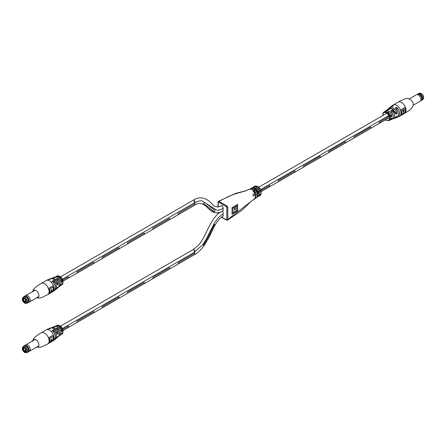 <?xml version="1.0" encoding="UTF-8"?>
<svg xmlns="http://www.w3.org/2000/svg" width="446" height="446" viewBox="0 0 446 446"><rect width="100%" height="100%" fill="white"/><g stroke="black" fill="none" stroke-linecap="round" stroke-linejoin="round"><path stroke-width="0.67" d="M260.871 190.487L269.679 185.402L260.871 190.481M257.007 192.717L257.292 192.549L257.007 192.711M254.51 194.149L252.988 195.03L254.51 194.155M379.323 123.336L379.323 122.098L389.023 116.495L379.323 122.093L379.323 123.336L388.583 117.989M294.94 170.812L278.259 180.446L278.254 181.684L294.945 172.05L294.945 170.812L278.254 180.446L278.259 181.684M320.206 156.223L303.525 165.856L303.52 167.094L320.211 157.466L320.211 156.223L303.52 165.856L303.525 167.094M345.472 141.633L328.791 151.272L328.786 152.51L345.477 142.876L345.477 141.638L328.786 151.266L328.791 152.51M370.738 127.049L354.057 136.682L354.057 137.92L370.743 128.286L370.743 127.049L354.057 136.682L354.057 137.92M269.679 185.402L269.679 186.64L261.189 191.54M254.51 195.393L252.994 196.273M60.478 276.855L193.185 200.237L193.921 200.304C195.097 201.603 195.203 202.467 194.227 202.908L194.83 203.816L178.144 213.45L178.144 214.688L194.651 205.221L194.83 203.816L178.144 213.45L178.144 214.688M68.494 276.754L62.696 280.105L68.5 276.754L68.5 277.992L62.992 281.175M93.76 262.164L77.08 271.804L77.08 273.041L93.766 263.408L93.766 262.17L77.074 271.798L77.08 273.041M119.026 247.58L102.346 257.214L102.346 258.451L119.032 248.818L119.032 247.58L102.346 257.214L102.346 258.451M144.298 232.996L127.612 242.624L127.612 243.867L144.298 234.234L144.298 232.996L127.612 242.624L127.612 243.867M169.564 218.406L152.878 228.04L152.878 229.277L169.564 219.644L169.564 218.406L152.878 228.04L152.878 229.277M60.478 326.182L193.185 249.565L193.921 249.637C195.097 250.931 195.203 251.8 194.227 252.235L194.83 253.144L178.144 262.778L178.144 264.021L194.651 254.549L194.83 253.15L178.144 262.783L178.144 264.021M68.494 326.082L62.696 329.432L68.5 326.087L68.5 327.325L62.992 330.503M93.76 311.498L77.08 321.131L77.074 322.369L93.766 312.735L93.766 311.498L77.074 321.131L77.08 322.369M119.026 296.908L102.346 306.541L102.346 307.785L119.032 298.151L119.032 296.908L102.346 306.541L102.346 307.785M144.298 282.324L127.612 291.957L127.612 293.195L144.298 283.561L144.298 282.324L127.612 291.952L127.612 293.195M169.564 267.734L152.878 277.367L152.878 278.605L169.564 268.971L169.564 267.734L152.878 277.367L152.878 278.605M258.184 195.878A0.675 0.507 -155.4 0 1 257.983 196.296C259.081 194.384 259.784 193.982 260.079 195.086A0.675 0.507 -155.4 0 1 259.165 194.896L258.842 194.707M253.06 187.588A5.391 3.116 60 0 1 253.863 186.684A5.391 3.116 60 0 1 256.561 186.952A5.391 3.116 60 0 1 260.079 191.691C259.784 194.066 259.087 194.467 257.983 192.901A5.391 3.116 -120 0 0 254.465 188.162A5.391 3.116 -120 0 0 251.767 187.894C255.112 187.643 257.253 189.232 258.189 192.666L257.983 192.901M218.233 201.927C237.2 191.05 240.494 193.592 249.024 189.388L250.167 189.227A0.675 0.507 -83 0 1 250.401 189.182L250.401 189.182A0.675 0.507 -83 0 1 250.602 189.271M250.167 189.16L251.421 188.1A5.391 3.116 -120 0 0 251.293 188.173A5.391 3.116 -120 0 0 251.159 188.257M249.398 189.204C244.676 191.451 241.292 191.841 240.974 191.986L235.622 193.386L218.512 201.308L226.813 205.779L227.767 207.429L227.767 219.538L254.237 199.016C256.132 197.16 255.748 194.462 253.088 190.91C252.285 189.232 252.982 188.859 255.173 189.79C257.827 193.308 258.195 195.961 256.272 197.745L256.55 197.584A5.391 3.116 -120 0 1 256.545 197.584A5.391 3.116 -120 0 0 256.55 197.584A5.391 3.116 -120 0 0 256.684 197.511L256.684 197.511A5.391 3.116 -120 0 0 257.509 193.19A5.391 3.116 -120 0 0 253.986 188.441A5.391 3.116 -120 0 0 251.421 188.1M221.612 217.085L226.339 219.817L226.813 219.538A0.675 0.39 -179.9 0 0 227.767 219.538L227.488 220.157L241.788 210.356L250.992 201.48L256.684 197.511A5.391 3.116 -120 0 0 257.509 193.19A5.391 3.116 -120 0 0 253.986 188.441M63.003 281.225L194.651 205.221C200.405 200.661 206.632 206.426 207.652 207.914C210.473 210.484 215.262 215.736 223.256 210.724L222.95 208.533M216.477 210.038L202.094 200.901C200.7 200.405 198.219 201.057 194.651 202.852L193.921 200.304L193.19 200.232C202.261 194.082 210.133 201.464 212.218 204.151C214.47 207.117 217.654 207.646 221.779 205.745L222.521 205.812L223.262 208.354C220.213 209.915 217.955 210.479 216.477 210.038M203.382 203.71L204.123 202.317L205.534 202.986L204.123 202.317L203.382 203.71L204.714 204.346L203.382 203.71M213.21 211.359L205.405 204.781M63.003 330.558L194.651 254.549C197.171 253.501 200.455 250.368 204.519 245.149L209.637 236.151L214.147 226.819C217.737 219.822 221.69 216.617 223.251 216.02L222.955 213.829M214.481 224.366L215.251 224.801L214.481 224.366L203.409 245.172L214.481 224.366M204.017 245.852L203.409 245.172L204.017 245.852L215.251 224.801M254.237 199.016L254.393 198.927C255.859 199.418 256.071 192.393 253.373 190.866L253.088 190.91M254.922 197.979L256.272 197.745M251.137 188.262L252.235 188.095C253.049 188.892 252.364 189.271 250.167 189.227M252.174 189.065L249.024 189.388M237.629 204.318L232.031 207.691L232.031 214.297L237.629 210.919L237.629 204.318M194.227 252.235L202.713 244.77L206.163 239.257L214.693 222.47L218.389 217.559L223.256 213.651L222.548 211.114M226.813 219.538L226.813 207.429L226.339 206.604L218.707 202.2L218.233 202.473L218.233 207.061M218.233 212.642L218.233 213.567M258.022 192.583L258.401 193.073L259.165 191.919A4.722 2.726 -120 0 0 256.082 187.777A4.722 2.726 -120 0 0 253.568 187.649M255.452 197.439L256.517 194.54L254.51 190.47L253.133 190.509L253.367 191.061M252.141 188.993L250.825 189.215M251.94 189.093L251.94 188.981A0.675 0.507 -84.6 0 1 252.235 188.095M255.173 189.79L254.51 190.47L254.51 192.36M260.079 191.691L259.165 191.919L257.442 190.927M256.55 197.584A5.391 3.116 -120 0 0 256.684 197.511L259.21 194.646M194.227 202.908L62.328 279.252M62.328 328.579L194.651 252.185L193.921 249.637L193.19 249.565L197.985 245.768L200.455 242.791L203.744 237.45L209.442 225.771L213.69 218.596L217.28 214.426L219.939 212.229M237.534 204.262L237.629 210.919M237.534 210.869L231.937 214.242M234.412 210.005L235.304 209.475L235.293 206.693L236.675 205.857L235.388 206.749L235.399 209.531L234.507 210.06L234.496 207.279L232.929 208.21L232.929 212.725L236.77 210.428L236.77 205.913M232.929 208.21L232.929 212.725M232.834 208.154L234.496 207.279M204.714 204.346L214.336 211.917L215.095 210.529L205.534 202.991M395.429 117.337L394.231 118.48A5.753 3.323 -120 0 0 395.429 117.337C396.143 116.406 396.606 116.211 396.828 116.757A6.01 3.468 60 0 1 395.563 118.006A6.01 3.468 60 0 1 394.838 118.14M390.54 119.182C391.153 118.179 391.582 117.967 391.833 118.541L391.688 118.218L390.54 119.182A5.012 2.893 -120 0 1 389.614 120.32L389.074 120.615A4.99 2.882 60 0 0 390.116 118.324A4.99 2.882 60 0 0 386.587 112.208A4.99 2.882 60 0 0 384.078 111.968L384.603 111.645L387.212 111.846L390.568 116.584L391.287 117.003L391.766 115.977L389.949 114.929M391.722 108.662A5.703 3.295 60 0 1 395.446 113.685L396.299 114.176L396.767 113.15L394.76 111.991M395.446 113.685L396.299 114.176M400.491 115.52L405.263 112.766A6.473 3.735 -120 0 0 405.263 107.263L400.491 110.017A6.473 3.735 60 0 1 400.491 115.52M389.107 108.216A6.01 3.468 60 0 1 389.587 107.653A6.01 3.468 60 0 1 392.881 107.742A6.01 3.468 60 0 1 396.834 113.133C396.611 114.377 396.148 114.572 395.44 113.713A5.753 3.323 -120 0 0 391.677 108.646A5.753 3.323 -120 0 0 388.505 108.568L387.139 109.9A5.53 3.194 60 0 1 387.591 109.354A5.53 3.194 60 0 1 389.274 108.93C389.642 109.421 389.241 109.722 388.076 109.828A5.296 3.061 -120 0 0 386.554 110.212L385.651 110.915A5.129 2.96 60 0 1 388.382 111.06A5.129 2.96 60 0 1 391.839 115.966C391.588 117.186 391.159 117.398 390.551 116.607A5.012 2.893 -120 0 0 387.184 111.851A5.012 2.893 -120 0 0 384.603 111.645M396.94 107.614L395.53 107.932L395.736 108.467C395.351 107.402 395.753 107.118 396.94 107.614A6.389 3.691 60 0 1 399.649 113.959A6.389 3.691 60 0 1 398.139 116.98L399.728 116.172A6.473 3.735 60 0 0 401.065 113.212A6.473 3.735 60 0 0 396.494 105.284A6.473 3.735 60 0 0 393.255 104.961L391.214 106.488A6.389 3.691 60 0 1 391.761 105.936A6.389 3.691 60 0 1 393.327 105.529C393.69 105.925 393.288 106.209 392.123 106.382A6.211 3.585 -120 0 0 390.568 106.845L388.918 108.579M390.785 111.394C390.395 110.391 390.796 110.09 391.984 110.496L391.939 110.547C390.83 110.162 390.456 110.446 390.813 111.4L390.785 111.394A5.296 3.061 -120 0 1 393.177 116.807A5.296 3.061 -120 0 1 391.828 119.35L390.768 119.784A5.129 2.96 60 0 1 390.122 119.929L390.768 119.784A5.129 2.96 60 0 0 391.833 118.541M392.168 106.382L393.305 105.596L393.305 106.053M388.12 109.833L389.492 109.203L389.258 108.997L389.258 109.538M394.877 118.106A5.96 3.44 -120 0 0 396.756 116.735L396.382 116.439M382.975 114.616L382.897 114.583A5.096 2.944 60 0 1 382.897 114.483L383.248 114.271M382.986 113.858L382.913 113.802A5.096 2.944 60 0 1 382.924 113.713L383.281 113.501M400.62 115.336L405.163 112.715A6.473 3.735 -120 0 0 405.202 107.296M403.535 109.46L403.63 109.515A6.473 3.735 60 0 1 403.92 111.868L403.156 112.308A6.473 3.735 -120 0 0 402.872 109.956L401.534 110.619A6.473 3.735 60 0 1 401.534 114.36L404.873 112.543A6.473 3.735 -120 0 0 404.873 108.802L403.535 109.46A6.473 3.735 60 0 1 403.825 111.812L403.162 112.197M401.534 110.619L402.872 109.956M403.63 109.515L404.873 108.802M401.629 110.669A6.473 3.735 60 0 1 401.629 114.416M395.53 107.932L395.764 108.462A6.155 3.557 60 0 1 398.3 115.096M387.223 111.874A4.956 2.86 60 0 1 390.551 116.579L390.551 116.607M391.839 115.966L391.766 115.977A5.079 2.932 -120 0 0 388.349 111.126A5.079 2.932 -120 0 0 385.244 111.394M390.557 119.138L389.614 120.32M386.554 110.212L388.076 109.828M389.274 108.93L389.258 108.997A5.48 3.161 -120 0 0 387.184 109.883M396.31 116.478L396.828 116.757M396.711 116.439L395.451 117.292M388.505 108.568L391.711 108.64L395.44 113.713M396.834 113.133L396.767 113.15A5.96 3.44 -120 0 0 392.848 107.809A5.96 3.44 -120 0 0 389.157 108.2M390.568 106.845L392.123 106.382M393.327 105.529L393.305 105.596A6.333 3.657 -120 0 0 391.276 106.471M420.907 100.623A3.713 2.146 -120 0 0 421.437 100.456L421.888 100.194A3.713 2.146 -120 0 0 422.657 98.494A3.713 2.146 -120 0 0 420.032 93.944L420.032 93.944A3.713 2.146 -120 0 0 418.17 93.76L417.724 94.022A3.713 2.146 -120 0 0 417.317 94.396M421.437 100.456A3.713 2.146 -120 0 0 422.011 97.479A3.713 2.146 -120 0 0 419.58 94.206A3.713 2.146 -120 0 0 417.724 94.022M413.135 105.245L420.199 101.17A3.713 2.146 -120 0 0 420.355 101.064L421.303 100.305A3.535 2.04 -120 0 0 421.654 97.434A3.535 2.04 -120 0 0 419.391 94.463A3.535 2.04 -120 0 0 417.785 94.212L416.653 94.652A3.713 2.146 -120 0 0 416.486 94.736L409.422 98.811M420.355 101.064A3.713 2.146 -120 0 0 420.723 98.048A3.713 2.146 -120 0 0 418.342 94.92A3.713 2.146 -120 0 0 416.653 94.652M422.657 98.46L422.657 98.494A3.674 2.124 -120 0 0 422.657 98.46A3.674 2.124 -120 0 0 420.06 93.961L420.06 93.961A3.674 2.124 -120 0 0 420.054 93.961L420.032 93.944M52.907 327.119L55.215 326.539C55.605 326.879 55.204 327.041 54.016 327.029A5.53 3.194 -120 0 0 52.907 327.119L51.167 327.86A5.753 3.323 60 0 1 51.769 327.52A5.753 3.323 60 0 1 58.069 332.995C58.013 334.299 57.679 334.567 57.066 333.803L57.344 334.21L57.066 333.803A6.01 3.468 -120 0 0 50.437 327.994L49.25 328.44A6.211 3.585 60 0 1 50.264 328.289C50.649 328.568 50.247 328.747 49.06 328.825L50.264 328.289M62.178 330.698C62 331.947 61.626 332.198 61.069 331.445L61.063 331.417C61.598 332.119 61.944 331.885 62.1 330.715L62.178 330.698A5.012 2.893 60 0 0 56.386 325.68L56.926 325.385A4.99 2.882 -120 0 1 59.413 325.641A4.99 2.882 -120 0 1 62.942 331.752A4.99 2.882 -120 0 1 61.922 334.032L61.397 334.355A5.012 2.893 60 0 1 60.807 334.589L61.397 334.355A5.012 2.893 60 0 0 62.184 333.279C62 332.733 61.626 332.978 61.074 334.021L60.349 335.085A5.129 2.96 -120 0 0 61.074 334.021M56.726 328.59L56.742 328.59C59.374 331.752 59.931 334.439 58.409 336.646A5.53 3.194 -120 0 0 59.279 334.305A5.53 3.194 -120 0 0 56.726 328.59C56.358 327.71 56.759 327.548 57.924 328.105A5.296 3.061 60 0 1 60.316 333.519A5.296 3.061 60 0 1 59.446 335.788A5.296 3.061 60 0 1 58.866 336.1L60.349 335.085M49.06 328.825A6.389 3.691 -120 0 0 47.861 329.02L46.273 329.828A6.473 3.735 -120 0 1 49.506 330.146A6.473 3.735 -120 0 1 54.083 338.074A6.473 3.735 -120 0 1 52.745 341.039L54.239 340.064A6.389 3.691 -120 0 0 55.382 337.254A6.389 3.691 -120 0 0 52.673 330.91L52.695 330.91C52.31 329.94 52.712 329.761 53.877 330.375A6.211 3.585 60 0 1 56.464 336.49A6.211 3.585 60 0 1 55.432 339.155A6.211 3.585 60 0 1 54.786 339.506L56.413 338.347A6.01 3.468 -120 0 0 57.071 337.432C57.679 336.407 58.013 336.139 58.08 336.624A5.753 3.323 60 0 1 57.495 337.432A5.753 3.323 60 0 1 56.898 337.778L58.409 336.646M56.937 337.717A5.703 3.295 -120 0 0 58.002 336.613L57.729 336.457M60.84 334.545A4.956 2.86 -120 0 0 62.105 333.268L61.721 333.045M53.319 334.991L48.553 337.745A6.473 3.735 60 0 1 48.553 343.247L53.319 340.493A6.473 3.735 -120 0 0 53.319 334.991M53.815 332.37L53.815 330.43C52.734 329.834 52.36 330.001 52.695 330.921A6.333 3.657 60 0 1 55.365 336.769M57.868 329.984L57.868 328.161C56.787 327.626 56.408 327.777 56.742 328.607A5.48 3.161 60 0 1 59.218 333.474M56.508 328.161L56.742 328.607L56.508 328.161M53.849 328.936A5.96 3.44 60 0 1 57.06 333.781C57.646 334.494 57.958 334.244 57.991 333.017L56.408 332.103M53.319 340.493L48.681 343.063M53.225 340.443A6.473 3.735 -120 0 0 53.258 335.024M51.691 340.984L52.929 340.27A6.473 3.735 -120 0 0 52.929 336.529L49.595 338.341A6.473 3.735 60 0 1 49.595 342.088L50.928 341.424A6.473 3.735 -120 0 0 51.218 339.406L51.981 338.966A6.473 3.735 60 0 1 51.691 340.984L51.597 340.934A6.473 3.735 60 0 0 51.887 339.021M52.929 336.529L49.69 338.397A6.473 3.735 60 0 1 49.69 342.143M54.83 339.445A6.155 3.557 -120 0 0 53.815 330.43L53.877 330.375M54.239 340.064C56.101 337.393 55.588 334.338 52.695 330.91L52.695 330.921M61.738 333.056L62.184 333.279M58.9 336.039A5.246 3.027 -120 0 0 57.868 328.161L57.924 328.105M57.06 333.781L57.077 333.786C55.404 329.605 53.191 327.671 50.437 327.994M58.069 332.995L57.991 333.017A5.703 3.295 -120 0 0 51.245 327.86M57.746 336.468L58.08 336.624M54.044 277.702L55.215 277.211C55.605 277.551 55.204 277.713 54.016 277.702A5.53 3.194 -120 0 0 52.907 277.786L51.167 278.533A5.753 3.323 60 0 1 51.769 278.187A5.753 3.323 60 0 1 58.069 283.667C58.013 284.972 57.679 285.239 57.066 284.47A6.01 3.468 -120 0 0 50.437 278.661L49.25 279.107A6.211 3.585 60 0 1 50.264 278.956C50.649 279.235 50.247 279.413 49.06 279.497L50.264 278.956M62.178 281.37C62 282.619 61.626 282.87 61.069 282.112L61.08 282.095C61.598 282.786 61.944 282.558 62.1 281.387L62.178 281.37A5.012 2.893 60 0 0 56.386 276.347L56.926 276.057A4.99 2.882 -120 0 1 59.413 276.314A4.99 2.882 -120 0 1 62.942 282.424A4.99 2.882 -120 0 1 61.922 284.699L61.397 285.022A5.012 2.893 60 0 1 60.807 285.262L61.397 285.022A5.012 2.893 60 0 0 62.184 283.951C62 283.405 61.626 283.65 61.074 284.693L61.085 284.66M56.726 279.263L56.742 279.263C59.374 282.424 59.931 285.111 58.409 287.319A5.53 3.194 -120 0 0 59.279 284.977A5.53 3.194 -120 0 0 56.726 279.263C56.358 278.382 56.759 278.22 57.924 278.778A5.296 3.061 60 0 1 60.316 284.191A5.296 3.061 60 0 1 59.446 286.46A5.296 3.061 60 0 1 58.866 286.767L60.349 285.752A5.129 2.96 -120 0 0 61.074 284.693L60.349 285.752M53.815 283.037L53.815 281.103C52.734 280.506 52.36 280.673 52.695 281.593C52.31 280.612 52.712 280.434 53.877 281.047A6.211 3.585 60 0 1 56.464 287.157A6.211 3.585 60 0 1 55.432 289.828A6.211 3.585 60 0 1 54.786 290.179L56.413 289.019A6.01 3.468 -120 0 0 57.071 288.105C57.679 287.079 58.013 286.811 58.08 287.296A5.753 3.323 60 0 1 57.495 288.099A5.753 3.323 60 0 1 56.898 288.45L58.409 287.319M56.937 288.384A5.703 3.295 -120 0 0 58.002 287.285L57.729 287.129M60.84 285.217A4.956 2.86 -120 0 0 62.105 283.94L61.721 283.712M53.319 285.663L48.553 288.411A6.473 3.735 60 0 1 48.553 293.92L53.319 291.166A6.473 3.735 -120 0 0 53.319 285.663M57.868 280.657L57.868 278.834C56.787 278.298 56.408 278.443 56.742 279.28A5.48 3.161 60 0 1 59.218 284.147M53.849 279.609A5.96 3.44 60 0 1 57.06 284.448L57.066 284.47M50.437 278.661C53.191 278.343 55.404 280.272 57.077 284.453L57.06 284.448C57.646 285.167 57.958 284.91 57.991 283.689L56.408 282.77M53.319 291.166L48.681 293.736M53.225 291.11A6.473 3.735 -120 0 0 53.258 285.696M51.691 291.656L52.929 290.943A6.473 3.735 -120 0 0 52.929 287.196L49.595 289.014A6.473 3.735 60 0 1 49.595 292.76L50.928 292.097A6.473 3.735 -120 0 0 51.218 290.078L51.981 289.638A6.473 3.735 60 0 1 51.691 291.656L51.597 291.6A6.473 3.735 60 0 0 51.887 289.688M52.929 287.196L49.69 289.069A6.473 3.735 60 0 1 49.69 292.81M54.83 290.117A6.155 3.557 -120 0 0 53.815 281.103L53.877 281.047M49.06 279.497A6.389 3.691 -120 0 0 47.861 279.692L46.273 280.501A6.473 3.735 -120 0 1 49.506 280.818A6.473 3.735 -120 0 1 54.083 288.746A6.473 3.735 -120 0 1 52.745 291.706L54.239 290.736A6.389 3.691 -120 0 0 55.382 287.926A6.389 3.691 -120 0 0 52.673 281.582L52.695 281.593A6.333 3.657 60 0 1 55.365 287.436M61.738 283.723L62.184 283.951M58.019 277.49A5.079 2.932 60 0 1 61.063 282.084L61.325 282.502M58.9 286.711A5.246 3.027 -120 0 0 57.868 278.834L57.924 278.778M56.508 278.834L56.742 279.28M58.069 283.667L57.991 283.689A5.703 3.295 -120 0 0 51.245 278.527M57.746 287.14L58.08 287.296M57.071 288.105L56.413 289.019M23.677 346.219A3.713 2.146 60 0 1 24.112 345.806A3.713 2.146 60 0 1 25.968 345.99A3.713 2.146 60 0 1 28.399 349.263A3.713 2.146 60 0 1 27.83 352.24A3.713 2.146 60 0 1 27.251 352.407M24.112 345.806L24.563 345.544A3.713 2.146 60 0 1 25.673 345.421A3.713 2.146 60 0 1 26.42 345.728A3.713 2.146 60 0 1 28.94 351.08A3.713 2.146 60 0 1 28.276 351.978L27.83 352.24M25.79 345.455A3.535 2.04 60 0 1 25.901 345.477A3.535 2.04 60 0 1 26.609 345.767A3.535 2.04 60 0 1 29.007 350.857A3.535 2.04 60 0 1 28.968 350.963M25.093 345.377L25.645 344.936A3.713 2.146 60 0 1 25.801 344.83A3.713 2.146 60 0 1 27.658 345.014A3.713 2.146 60 0 1 30.083 348.287A3.713 2.146 60 0 1 29.514 351.264A3.713 2.146 60 0 1 29.347 351.348L28.683 351.604M23.727 346.191A3.674 2.124 60 0 1 25.94 346.035A3.674 2.124 60 0 1 28.444 349.664A3.674 2.124 60 0 1 27.301 352.379M25.745 349.631L25.5 349.77A1.416 0.814 120 0 0 24.742 350.64L25.299 351.153M25.974 350.439A1.416 0.814 120 0 0 25.539 351.013M25.5 349.77L25.874 349.982M23.203 346.492L24.156 345.945A3.574 2.063 60 0 1 25.94 346.118A3.574 2.063 60 0 1 28.276 349.268A3.574 2.063 60 0 1 27.73 352.134L26.777 352.686L24.653 352.541C22.166 350.428 21.681 348.415 23.203 346.492A3.574 2.063 60 0 1 24.987 346.67A3.574 2.063 60 0 1 27.323 349.82A3.574 2.063 60 0 1 26.777 352.686M24.775 350.573L24.129 351.849L24.892 352.29L25.182 351.225A1.684 0.976 -120 0 0 25.639 351.158A1.684 0.976 -120 0 0 25.985 350.539M24.129 351.292A2.091 1.204 60 0 1 23.036 349.012A2.091 1.204 60 0 1 24.129 347.997L24.418 348.175A1.684 0.976 -120 0 0 23.956 348.237A1.684 0.976 -120 0 0 24.418 350.785M24.892 351.732A2.091 1.204 60 0 0 25.991 350.718A2.091 1.204 60 0 0 24.892 348.438L24.892 347.88L24.129 347.44L24.129 347.997M24.129 351.849L25.16 351.253M24.775 347.969L24.418 348.175M25.929 350.79L25.182 351.225M23.677 296.891A3.713 2.146 60 0 1 24.112 296.473A3.713 2.146 60 0 1 25.968 296.657A3.713 2.146 60 0 1 28.399 299.929A3.713 2.146 60 0 1 27.83 302.912A3.713 2.146 60 0 1 27.251 303.079M24.112 296.473L24.563 296.216A3.713 2.146 60 0 1 25.673 296.094A3.713 2.146 60 0 1 26.42 296.4A3.713 2.146 60 0 1 28.94 301.747A3.713 2.146 60 0 1 28.276 302.65L27.83 302.912M25.79 296.127A3.535 2.04 60 0 1 25.901 296.15A3.535 2.04 60 0 1 26.609 296.439A3.535 2.04 60 0 1 29.007 301.524A3.535 2.04 60 0 1 28.968 301.635M25.093 296.049L25.645 295.603A3.713 2.146 60 0 1 25.801 295.503A3.713 2.146 60 0 1 27.658 295.681A3.713 2.146 60 0 1 30.083 298.959A3.713 2.146 60 0 1 29.514 301.936A3.713 2.146 60 0 1 29.347 302.014L28.683 302.276M23.727 296.863A3.674 2.124 60 0 1 25.94 296.707A3.674 2.124 60 0 1 28.444 300.336A3.674 2.124 60 0 1 27.301 303.051M25.745 300.297L25.5 300.437A1.416 0.814 120 0 0 24.742 301.306L25.299 301.825M25.974 301.106A1.416 0.814 120 0 0 25.539 301.686M25.5 300.437L25.874 300.654M23.203 297.164L24.156 296.612A3.574 2.063 60 0 1 25.94 296.791A3.574 2.063 60 0 1 28.276 299.941A3.574 2.063 60 0 1 27.73 302.801L26.777 303.352L24.653 303.208C22.166 301.1 21.681 299.082 23.203 297.164A3.574 2.063 60 0 1 24.987 297.343A3.574 2.063 60 0 1 27.323 300.493A3.574 2.063 60 0 1 26.777 303.352M24.775 301.245L24.129 302.522L24.892 302.962L25.182 301.892A1.684 0.976 -120 0 0 25.639 301.83A1.684 0.976 -120 0 0 25.985 301.212M24.129 301.964A2.091 1.204 60 0 1 23.036 299.679A2.091 1.204 60 0 1 24.129 298.664L24.418 298.848A1.684 0.976 -120 0 0 23.956 298.909A1.684 0.976 -120 0 0 24.418 301.451M24.892 302.405A2.091 1.204 60 0 0 25.991 301.39A2.091 1.204 60 0 0 24.892 299.104L24.892 298.547L24.129 298.106L24.129 298.664M24.129 302.522L25.16 301.925M24.775 298.636L24.418 298.848M25.929 301.463L25.182 301.892M254.627 186.244L257.66 186.478C261.295 188.993 262.086 192.025 260.024 195.588A5.391 3.116 -120 0 0 260.849 191.262A5.391 3.116 -120 0 0 257.325 186.512A5.391 3.116 -120 0 0 254.627 186.244L252.871 187.811M257.158 197.238A5.391 3.116 -120 0 0 257.983 196.296M260.079 195.086A5.391 3.116 60 0 1 259.26 196.028L260.024 195.588M257.353 193.848L257.716 194.06M259.054 194.83L259.165 194.896A4.722 2.726 -120 0 1 258.323 195.783M257.682 196.073A4.722 2.726 60 0 1 257.37 196.335M252.174 189.21L252.715 189.522M256.561 191.741L257.074 192.036M219.187 201.375A0.675 0.39 120 0 0 218.707 202.2M218.233 202.473A0.675 0.39 -179.9 0 1 218.038 202.2L218.033 207.078M226.813 205.779A0.675 0.39 120 0 0 226.339 206.604M227.767 207.429A0.675 0.39 179.9 0 1 226.813 207.429M226.339 219.817A0.675 0.39 120 0 0 226.479 220.123L227.488 220.157M406.044 110.34A6.473 3.735 60 0 1 404.7 113.301C405.486 112.615 413.013 109.192 413.163 104.726C413.57 102.184 411.842 100.105 407.99 98.477C406.367 97.847 399.761 101.08 398.228 102.089A6.473 3.735 60 0 1 401.467 102.413A6.473 3.735 60 0 1 406.044 110.34M391.984 110.496A5.53 3.194 60 0 1 394.543 116.211A5.53 3.194 60 0 1 393.093 118.881A5.53 3.194 60 0 1 392.396 119.004M394.833 118.14L396.75 117.56A6.211 3.585 -120 0 0 398.323 114.583A6.211 3.585 -120 0 0 395.736 108.467M396.923 117.181L398.139 116.98A6.389 3.691 60 0 1 397.386 117.175M391.164 108.389A5.703 3.295 60 0 1 391.683 108.64M385.199 111.405A5.129 2.96 60 0 1 385.651 110.915L385.193 111.405M385.639 119.751A4.449 2.57 -120 0 0 386.208 120.136A4.449 2.57 -120 0 0 389.358 118.318A4.449 2.57 -120 0 0 386.208 112.871A4.449 2.57 -120 0 0 383.114 115.375M383.17 113.301A4.99 2.882 60 0 1 384.078 111.968L382.969 113.708L382.997 115.442M397.431 117.136A6.333 3.657 -120 0 0 399.566 113.602A6.333 3.657 -120 0 0 396.89 107.664L396.89 109.956M392.43 118.971A5.48 3.161 -120 0 0 394.465 115.893A5.48 3.161 -120 0 0 391.939 110.547L391.939 112.827M390.579 110.892L390.813 111.389A5.246 3.027 60 0 1 393.155 117.253M390.15 119.896A5.079 2.932 -120 0 0 391.761 118.524L391.304 118.262M419.223 93.314L421.347 93.459C423.834 95.572 424.319 97.585 422.797 99.508A3.574 2.063 -120 0 0 423.343 96.643A3.574 2.063 -120 0 0 421.013 93.493A3.574 2.063 -120 0 0 419.223 93.314L418.749 93.593M52.745 341.039L47.772 343.911A6.473 3.735 -120 0 0 49.11 340.945A6.473 3.735 -120 0 0 44.533 333.017A6.473 3.735 -120 0 0 41.3 332.699C39.125 333.982 32.274 337.996 32.837 341.274M36.851 347.027A4.181 2.414 -120 0 0 38.908 344.964A4.181 2.414 -120 0 0 36.41 340.147A4.181 2.414 -120 0 0 33.138 340.593M55.884 326.065A5.012 2.893 60 0 1 56.386 325.68L55.884 326.071M61.325 331.835L61.08 331.423A5.129 2.96 -120 0 0 55.232 326.216L54.172 326.65A5.296 3.061 60 0 1 55.215 326.539M48.62 328.825A6.211 3.585 60 0 1 49.25 328.44L48.614 328.825M53.609 326.996A5.296 3.061 60 0 1 54.172 326.65L53.604 326.996M50.236 328.657L50.236 328.362A6.155 3.557 -120 0 0 48.692 328.819M55.187 326.946L55.187 326.617A5.246 3.027 -120 0 0 53.676 326.996M55.94 326.065A4.956 2.86 -120 0 1 59.312 326.388A4.956 2.86 -120 0 1 62.1 330.715L60.472 329.778M58.019 326.818A5.079 2.932 60 0 1 61.063 331.417M52.745 291.706L47.772 294.577A6.473 3.735 -120 0 0 49.11 291.617A6.473 3.735 -120 0 0 44.533 283.689A6.473 3.735 -120 0 0 41.3 283.372C39.125 284.654 32.274 288.668 32.837 291.946M36.851 297.699A4.181 2.414 -120 0 0 38.908 295.637A4.181 2.414 -120 0 0 36.41 290.82A4.181 2.414 -120 0 0 33.138 291.266M55.884 276.737A5.012 2.893 60 0 1 56.386 276.347L55.884 276.737M61.069 282.112A5.129 2.96 -120 0 0 55.232 276.888L54.172 277.317A5.296 3.061 60 0 1 55.215 277.211M48.62 279.497A6.211 3.585 60 0 1 49.25 279.107L48.614 279.497M53.609 277.668A5.296 3.061 60 0 1 54.172 277.317L53.604 277.668M50.236 279.324L50.236 279.034A6.155 3.557 -120 0 0 48.692 279.491M55.187 277.613L55.187 277.284A5.246 3.027 -120 0 0 53.676 277.668M55.94 276.737A4.956 2.86 -120 0 1 59.312 277.061A4.956 2.86 -120 0 1 62.1 281.387L60.472 280.445M24.742 350.64L25.467 351.058M24.513 352.228A2.899 1.672 -120 0 0 26.565 351.047A2.899 1.672 -120 0 0 24.513 347.495A2.899 1.672 -120 0 0 22.462 348.683A2.899 1.672 -120 0 0 24.513 352.228M24.742 301.306L25.467 301.725M24.513 302.901A2.899 1.672 -120 0 0 26.565 301.719A2.899 1.672 -120 0 0 24.513 298.168A2.899 1.672 -120 0 0 22.462 299.35A2.899 1.672 -120 0 0 24.513 302.901M252.815 194.066L253.133 193.887M260.492 189.634L388.561 115.698M257.559 193.692L258.156 193.352M261.2 191.596L388.633 118.017M255.586 189.004L256.818 188.296M258.674 187.22L386.782 113.256M388.104 112.492L389.286 111.812M393.026 109.649L394.364 108.88M51.223 282.195L52.461 281.482M53.604 280.824L54.585 280.255M54.596 280.25L56.508 279.146M58.604 277.936L59.647 277.334M51.223 331.523L52.461 330.815M53.604 330.151L54.585 329.588M54.596 329.577L56.508 328.473M58.604 327.264L59.647 326.662M251.293 188.173L251.767 187.894M257.275 193.531L257.654 193.748M252.174 189.483L252.587 189.717M258.039 196.34L259.26 196.028M218.512 201.308L218.038 202.2M218.033 212.67L218.033 213.734M221.439 217.213L226.479 220.123M394.231 118.48L391.967 118.971M385.522 119.818L386.32 120.387L389.074 120.615M399.728 116.172L404.7 113.301M393.255 104.961L398.228 102.089M395.764 108.462C398.785 112.671 399.114 115.704 396.75 117.56M390.568 116.584L390.835 117.008M390.813 111.389C393.562 115.04 393.896 117.694 391.828 119.35M422.797 99.508L422.323 99.781M56.926 325.385L59.68 325.613C63.215 327.169 63.867 333.825 61.922 334.032M46.273 329.828L41.3 332.699M47.772 343.911L42.231 346.659L39.778 347.373L36.578 347.189M52.695 330.91L52.461 330.43M61.085 334.009L62.061 332.972M61.08 331.423C60.505 328.245 58.56 326.511 55.232 326.216M58.013 336.351L56.413 338.347M49.077 328.819L47.861 329.02M56.926 276.057L59.68 276.286C63.215 277.836 63.867 284.498 61.922 284.699M46.273 280.501L41.3 283.372M47.772 294.577L42.231 297.331L39.778 298.04L36.578 297.856M52.461 281.103L52.695 281.577C55.588 285.011 56.101 288.06 54.239 290.736M61.085 284.676L62.061 283.645M61.08 282.095C60.505 278.917 58.56 277.183 55.232 276.888M54.033 277.696L52.907 277.786M57.082 288.088L58.013 287.023M49.077 279.491L47.861 279.692M29.514 351.264L38.769 345.923M25.801 344.83L35.056 339.49M24.759 350.924L25.227 351.197M29.514 301.936L38.769 296.59M25.801 295.503L35.056 290.156M24.759 301.596L25.227 301.864"/></g></svg>
